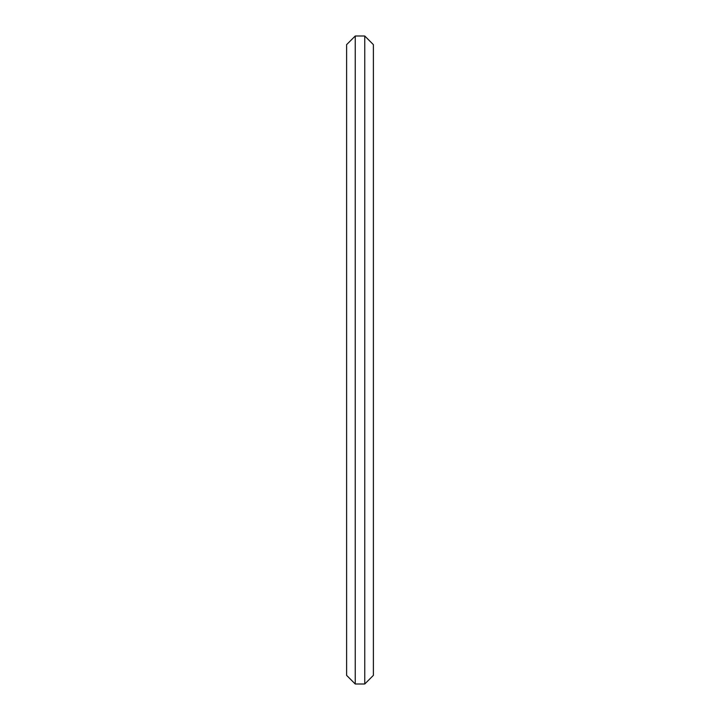 <?xml version="1.0" encoding="UTF-8"?>
<svg xmlns="http://www.w3.org/2000/svg" width="720" height="720" viewBox="0 0 720 720"><rect width="100%" height="100%" fill="white"/><g stroke="black" fill="none" stroke-linecap="round" stroke-linejoin="round"><path stroke-width="1.08" d="M355.248 684L346.608 675.36L346.608 44.64L355.248 36L355.248 684L364.752 684L364.752 36L373.392 44.64L373.392 675.36L364.752 684M355.248 36L364.752 36"/></g></svg>

